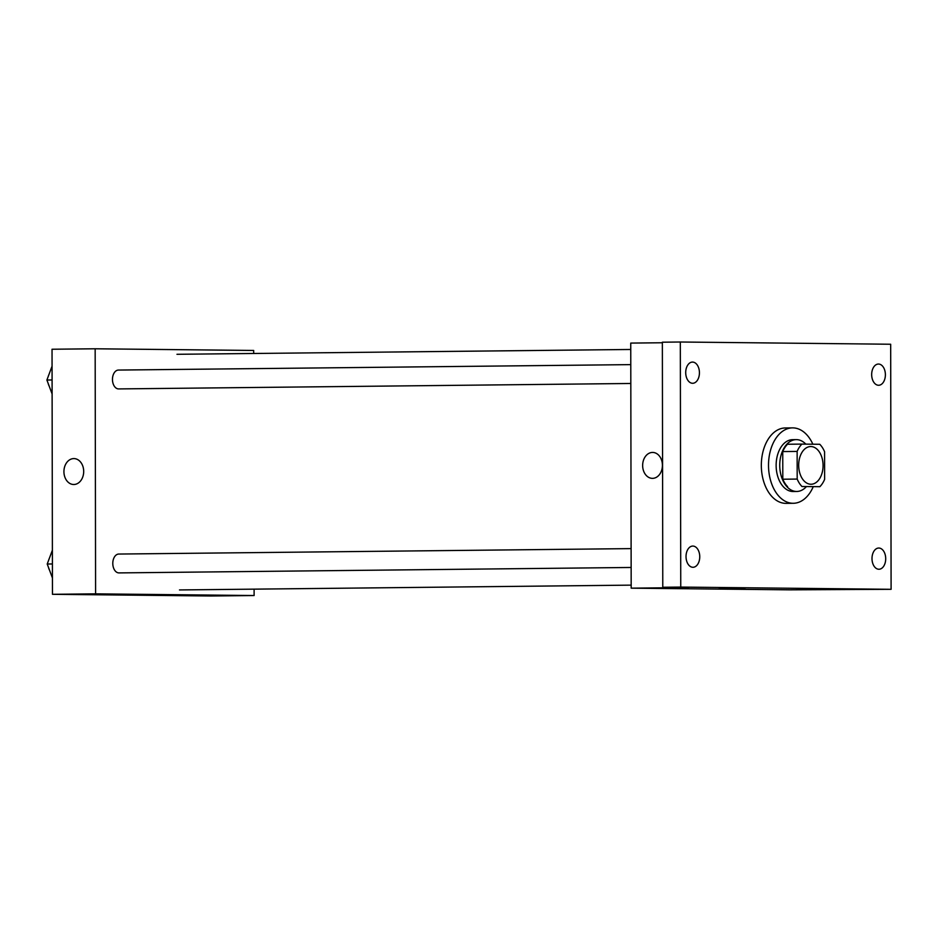 <?xml version="1.0" encoding="UTF-8"?>
<svg xmlns="http://www.w3.org/2000/svg" width="938" height="938" viewBox="0 0 938 938"><rect width="100%" height="100%" fill="white"/><g stroke="black" fill="none" stroke-linecap="round" stroke-linejoin="round"><path stroke-width="1.41" d="M823.072 465.518A18.854 12.194 -90.6 0 1 811.077 484.243A18.854 12.194 -90.6 0 1 798.684 465.529A18.854 12.194 -90.6 0 1 810.678 446.547A18.854 12.194 -90.6 0 1 823.072 465.518M819.777 444.284L801.896 444.096A25.314 16.38 -90.6 0 0 797.136 451.424L797.183 479.072A25.314 16.38 -90.6 0 0 801.967 486.505L819.859 486.693A25.314 16.38 -90.6 0 0 824.619 479.365L824.572 451.717A25.314 16.38 -90.6 0 0 819.777 444.284M801.967 486.505L819.859 486.693M787.592 486.658A25.314 16.38 -90.6 0 1 782.808 479.224L797.183 479.072M801.896 444.096L787.51 444.249A25.314 16.38 -90.6 0 0 782.749 451.577L782.808 479.224M805.812 444.131A25.924 16.767 89.4 0 0 796.221 439.629A25.924 16.767 89.4 0 0 779.736 465.553A25.924 16.767 89.4 0 0 796.538 491.465A25.924 16.767 89.4 0 0 796.772 491.465A25.924 16.767 89.4 0 0 806.188 486.845M796.772 491.465L793.173 491.512A25.924 16.767 -90.6 0 1 792.95 491.512A25.924 16.767 -90.6 0 1 776.136 465.588A25.924 16.767 -90.6 0 1 792.622 439.664L796.221 439.629M782.749 451.577L797.136 451.424M813.211 486.763A37.708 24.388 -90.6 0 1 793.302 503.284A37.708 24.388 -90.6 0 1 768.515 465.846A37.708 24.388 -90.6 0 1 792.504 427.88A37.708 24.388 -90.6 0 1 812.859 444.202M793.302 503.284L786.114 503.366A37.708 24.388 -90.6 0 1 761.328 465.916A37.708 24.388 -90.6 0 1 785.317 427.963L792.504 427.88M692.549 362.08A10.599 6.859 -90.6 0 1 699.431 372.679A10.599 6.859 -90.6 0 1 692.69 383.279A10.599 6.859 -90.6 0 1 685.713 372.749A10.599 6.859 -90.6 0 1 692.455 362.08A10.599 6.859 -90.6 0 1 692.549 362.08M878.507 364.05A10.599 6.859 -90.6 0 1 885.39 374.649A10.599 6.859 -90.6 0 1 878.648 385.26A10.599 6.859 -90.6 0 1 871.672 374.719A10.599 6.859 -90.6 0 1 878.414 364.05A10.599 6.859 -90.6 0 1 878.507 364.05M878.836 548.038A10.599 6.859 -90.6 0 1 885.707 558.649A10.599 6.859 -90.6 0 1 878.965 569.249A10.599 6.859 -90.6 0 1 872 558.72A10.599 6.859 -90.6 0 1 878.742 548.038A10.599 6.859 -90.6 0 1 878.836 548.038M692.877 546.068A10.599 6.859 -90.6 0 1 699.748 556.668A10.599 6.859 -90.6 0 1 693.006 567.279A10.599 6.859 -90.6 0 1 686.03 556.75A10.599 6.859 -90.6 0 1 692.783 546.068A10.599 6.859 -90.6 0 1 692.877 546.068M680.754 587.082L891.1 589.31L890.678 344.246L680.32 342.007L680.754 587.082L662.779 587.27L688.691 587.551L631.18 588.161L789.702 589.838L891.1 589.31M740.387 588.865L719.047 588.794L740.387 588.865M662.779 587.27L662.357 342.206L680.32 342.007M631.18 588.161L630.746 343.085L662.357 342.757M662.416 465.295A12.956 9.884 90.6 0 1 652.391 478.357A12.956 9.884 90.6 0 1 642.647 465.295A12.956 9.884 90.6 0 1 652.672 452.433A12.956 9.884 90.6 0 1 662.416 465.295M652.402 478.357A12.956 9.884 90.6 0 1 642.647 465.295A12.956 9.884 90.6 0 1 652.672 452.433M744.971 588.747L719.047 588.794M631.145 567.467L118.985 572.907A9.427 6.097 -90.6 0 1 112.795 563.55A9.427 6.097 -90.6 0 1 118.786 554.053L631.11 548.613M630.828 383.478L118.669 388.918A9.427 6.097 -90.6 0 1 112.466 379.55A9.427 6.097 -90.6 0 1 118.469 370.064L630.793 364.624M253.694 353.474L253.682 350.46L95.16 348.784L95.594 593.848L254.116 595.536L254.104 589.146M95.16 348.784L52.036 349.241L52.458 594.305L95.594 593.848M52.458 594.305L210.98 595.993L254.116 595.536M166.249 594.891L140.325 594.938M83.693 471.439A12.956 9.884 90.6 0 1 73.68 484.5A12.956 9.884 90.6 0 1 63.925 471.439A12.956 9.884 90.6 0 1 73.95 458.588A12.956 9.884 90.6 0 1 83.693 471.439M73.68 484.5A12.956 9.884 90.6 0 1 63.925 471.439A12.956 9.884 90.6 0 1 73.95 458.588M52.059 366.195L46.9 380.031L52.106 393.96M46.9 380.031L52.082 379.972M49.198 386.163A9.427 6.097 -90.6 0 1 48.155 383.372M48.26 376.373A9.427 6.097 -90.6 0 1 48.964 374.508M52.387 550.196L47.217 564.019L52.434 577.96M47.217 564.019L52.411 563.961M49.515 570.152A9.427 6.097 -90.6 0 1 48.471 567.361M48.588 560.361A9.427 6.097 -90.6 0 1 49.28 558.509M179.486 589.943L631.18 585.136M176.977 354.294L630.758 349.475"/></g></svg>
